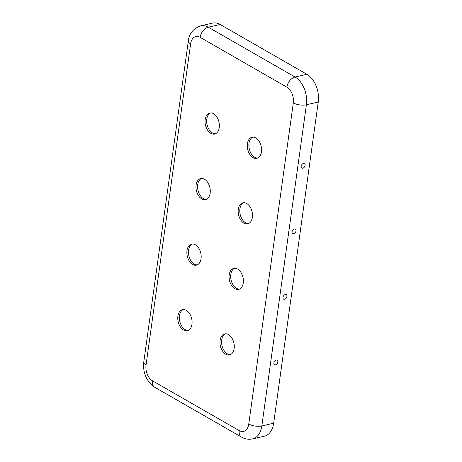 <?xml version="1.0" encoding="UTF-8"?>
<svg xmlns="http://www.w3.org/2000/svg" width="462" height="462" viewBox="0 0 462 462"><rect width="100%" height="100%" fill="white"/><g stroke="black" fill="none" stroke-linecap="round" stroke-linejoin="round"><path stroke-width="0.69" d="M246.691 203.494A10.793 6.918 -103 0 0 242.902 202.812A10.793 6.918 -103 0 0 238.178 212.035A10.793 6.918 -103 0 0 243.959 223.158A10.793 6.918 -103 0 0 247.748 223.839A10.793 6.918 -103 0 0 252.471 214.616A10.793 6.918 -103 0 0 246.691 203.494M248.539 223.579A10.793 6.918 77 0 1 245.576 222.782A10.793 6.918 77 0 1 239.842 212.301A10.793 6.918 77 0 1 243.728 202.697M255.786 137.947A10.793 6.918 -103 0 0 251.998 137.266A10.793 6.918 -103 0 0 247.274 146.489A10.793 6.918 -103 0 0 253.055 157.611A10.793 6.918 -103 0 0 256.843 158.293A10.793 6.918 -103 0 0 261.567 149.07A10.793 6.918 -103 0 0 255.786 137.947M257.634 158.033A10.793 6.918 77 0 1 254.672 157.236A10.793 6.918 77 0 1 248.937 146.754A10.793 6.918 77 0 1 252.818 137.15M292.082 231.803A2.628 1.732 119.9 0 0 292.076 232.536A2.628 1.732 119.9 0 0 294.034 233.639A2.628 1.732 119.9 0 0 296.009 230.896A2.628 1.732 119.9 0 0 294.08 229.048A2.628 1.732 119.9 0 0 292.082 231.803M301.178 166.256A2.628 1.732 119.9 0 0 301.172 166.99A2.628 1.732 119.9 0 0 303.13 168.093A2.628 1.732 119.9 0 0 305.105 165.35A2.628 1.732 119.9 0 0 303.176 163.502A2.628 1.732 119.9 0 0 301.178 166.256M237.595 269.04A10.793 6.918 77 0 1 243.376 280.163A10.793 6.918 77 0 1 238.652 289.385A10.793 6.918 77 0 1 234.863 288.704A10.793 6.918 77 0 1 229.083 277.581A10.793 6.918 77 0 1 233.807 268.358A10.793 6.918 77 0 1 237.595 269.04M234.632 268.243A10.793 6.918 -103 0 0 230.746 277.847A10.793 6.918 -103 0 0 236.48 288.328A10.793 6.918 -103 0 0 239.443 289.125M228.499 334.586A10.793 6.918 77 0 1 234.28 345.709A10.793 6.918 77 0 1 229.562 354.932A10.793 6.918 77 0 1 225.768 354.25A10.793 6.918 77 0 1 219.993 343.127A10.793 6.918 77 0 1 224.711 333.905A10.793 6.918 77 0 1 228.499 334.586M225.537 333.789A10.793 6.918 -103 0 0 221.65 343.393A10.793 6.918 -103 0 0 227.385 353.875A10.793 6.918 -103 0 0 230.347 354.672M286.914 296.442A2.628 1.732 -60.1 0 1 284.938 299.185A2.628 1.732 -60.1 0 1 282.981 298.082A2.628 1.732 -60.1 0 1 282.987 297.349A2.628 1.732 -60.1 0 1 284.985 294.594A2.628 1.732 -60.1 0 1 286.914 296.442M277.818 361.989A2.628 1.732 -60.1 0 1 275.843 364.732A2.628 1.732 -60.1 0 1 273.885 363.629A2.628 1.732 -60.1 0 1 273.891 362.895A2.628 1.732 -60.1 0 1 275.889 360.141A2.628 1.732 -60.1 0 1 277.818 361.989M201.755 198.914A10.793 6.918 77 0 1 195.975 187.791A10.793 6.918 77 0 1 200.693 178.569A10.793 6.918 77 0 1 204.481 179.25A10.793 6.918 77 0 1 210.262 190.373A10.793 6.918 77 0 1 205.544 199.596A10.793 6.918 77 0 1 201.755 198.914M201.519 178.453A10.793 6.918 -103 0 0 197.632 188.057A10.793 6.918 -103 0 0 203.367 198.544A10.793 6.918 -103 0 0 206.329 199.336M210.845 133.368A10.793 6.918 77 0 1 205.07 122.245A10.793 6.918 77 0 1 209.788 113.023A10.793 6.918 77 0 1 213.577 113.704A10.793 6.918 77 0 1 219.358 124.827A10.793 6.918 77 0 1 214.639 134.049A10.793 6.918 77 0 1 210.845 133.368M210.614 112.907A10.793 6.918 -103 0 0 206.728 122.511A10.793 6.918 -103 0 0 212.462 132.998A10.793 6.918 -103 0 0 215.425 133.789M192.66 264.46A10.793 6.918 -103 0 0 196.448 265.142A10.793 6.918 -103 0 0 201.166 255.919A10.793 6.918 -103 0 0 195.386 244.796A10.793 6.918 -103 0 0 191.597 244.115A10.793 6.918 -103 0 0 186.879 253.338A10.793 6.918 -103 0 0 192.66 264.46M197.234 264.882A10.793 6.918 77 0 1 194.271 264.091A10.793 6.918 77 0 1 188.536 253.603A10.793 6.918 77 0 1 192.423 244M183.564 330.007A10.793 6.918 -103 0 0 187.353 330.688A10.793 6.918 -103 0 0 192.071 321.465A10.793 6.918 -103 0 0 186.29 310.343A10.793 6.918 -103 0 0 182.502 309.661A10.793 6.918 -103 0 0 177.783 318.884A10.793 6.918 -103 0 0 183.564 330.007M188.138 330.428A10.793 6.918 77 0 1 185.175 329.631A10.793 6.918 77 0 1 179.441 319.15A10.793 6.918 77 0 1 183.327 309.546M152.46 380.792A12.231 7.842 -103 0 1 146.038 365.067L190.604 43.89A12.231 7.842 77 0 1 200.121 37.33A9.35 6.168 -60.1 0 1 208.298 27.194A21.581 13.843 77 0 0 200.722 25.826L212.555 23.1A21.581 13.843 77 0 1 220.131 24.469L306.895 74.301A21.581 13.843 -103 0 1 318.237 102.044L273.666 423.221A21.581 13.843 77 0 1 264.449 436.174L252.616 438.9C248.741 439.714 245.062 439.125 241.562 437.121A9.35 6.168 119.9 0 1 239.224 430.624L152.46 380.792A9.35 6.168 119.9 0 0 154.799 387.289L241.562 437.121M200.121 37.33L286.885 87.162A12.231 7.842 -103 0 1 293.312 102.882L248.747 424.058A12.231 7.842 77 0 1 239.224 430.624M146.038 365.067A9.35 3.667 -172.1 0 1 143.763 362.173C142.787 373.059 146.466 381.433 154.799 387.289M190.604 43.89A9.35 3.667 -172.1 0 1 188.334 40.997L143.763 362.173M286.885 87.162A9.35 6.168 -60.1 0 1 295.062 77.027L208.298 27.194L220.131 24.469M293.312 102.882A9.35 3.667 7.9 0 0 306.398 104.776A21.581 13.843 -103 0 0 295.062 77.027L306.895 74.301M248.747 424.058A9.35 3.667 7.9 0 0 261.833 425.952L273.666 423.221M318.237 102.044L306.398 104.776L261.833 425.952A21.581 13.843 77 0 1 252.616 438.9M200.722 25.826C193.197 28.592 189.068 33.651 188.334 40.997"/></g></svg>
